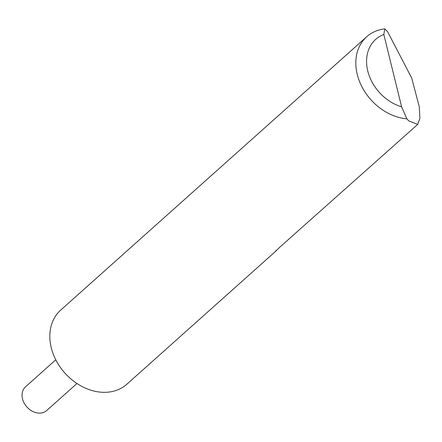<?xml version="1.0" encoding="UTF-8"?>
<svg xmlns="http://www.w3.org/2000/svg" width="442" height="442" viewBox="0 0 442 442"><rect width="100%" height="100%" fill="white"/><g stroke="black" fill="none" stroke-linecap="round" stroke-linejoin="round"><path stroke-width="0.66" d="M76.952 383.507L46.714 410.519A15.895 12.42 -131.8 0 1 39.675 413.121A15.895 12.42 -131.8 0 1 24.155 403.087A15.895 12.42 -131.8 0 1 25.531 386.811L55.769 359.799M276.488 250.161L275.3 251.614L126.882 384.197A49.675 38.819 -131.8 0 1 104.887 392.325A49.675 38.819 -131.8 0 1 56.388 360.976A49.675 38.819 -131.8 0 1 60.698 310.107L366.7 36.758A49.675 38.819 -131.8 0 1 384.772 28.879L387.59 31.691L411.734 78.096L419.298 106.942L419.9 118.323L417.74 124.384L408.734 120.909L406.872 118.837A49.675 38.819 -131.8 0 1 361.352 85.604A49.675 38.819 -131.8 0 1 366.7 36.758M275.3 251.614L279.648 247.321L417.74 124.384M384.772 28.879L383.827 34.465L401.601 106.826L406.872 118.837M383.827 34.465A41.725 32.609 48.2 0 0 367.755 70.98A41.725 32.609 48.2 0 0 401.601 106.826"/></g></svg>
